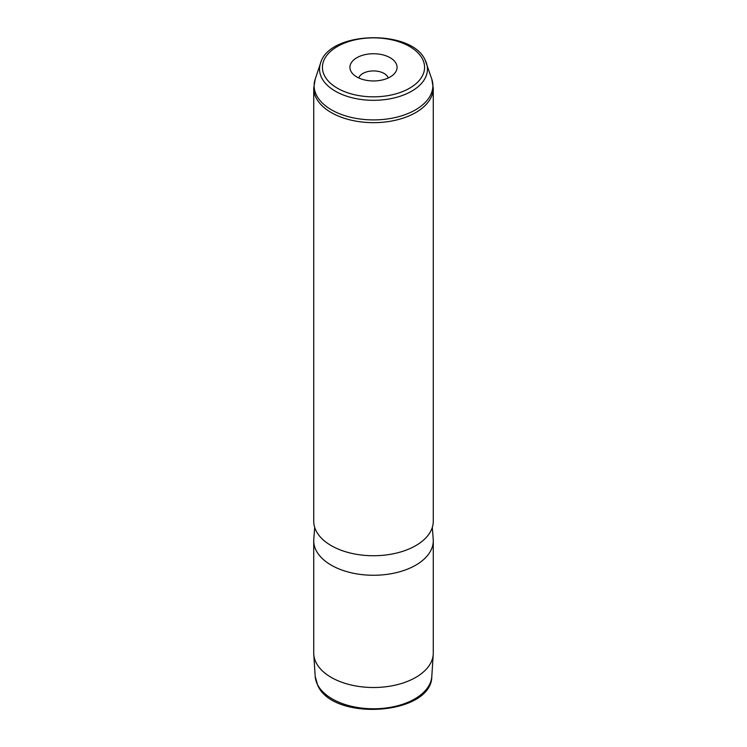 <?xml version="1.0" encoding="UTF-8"?>
<svg xmlns="http://www.w3.org/2000/svg" width="747" height="747" viewBox="0 0 747 747"><rect width="100%" height="100%" fill="white"/><g stroke="black" fill="none" stroke-linecap="round" stroke-linejoin="round"><path stroke-width="1.12" d="M313.731 540.753L313.731 652.999A59.769 34.511 0 0 0 313.768 654.279A59.769 34.511 0 0 0 316.149 662.71A59.769 34.511 0 0 0 380.905 687.24A59.769 34.511 0 0 0 433.232 654.279A59.769 34.511 0 0 0 433.269 652.999L433.269 540.753A59.769 34.511 180 0 1 381.997 574.91A59.769 34.511 180 0 1 316.149 550.464A59.769 34.511 180 0 1 313.731 540.753A59.769 34.511 180 0 1 313.787 539.222L314.692 527.401M432.308 527.401L433.213 539.222A59.769 34.511 180 0 1 433.269 540.753M316.149 530.94A59.769 34.511 180 0 1 313.731 521.229L313.731 88.155A59.769 34.511 180 0 0 316.149 97.876A59.769 34.511 180 0 0 381.997 122.312A59.769 34.511 180 0 0 433.269 88.155L433.269 521.229A59.769 34.511 180 0 1 381.997 555.385A59.769 34.511 180 0 1 316.149 530.94M350.885 71.18A23.568 13.605 180 0 1 366.861 54.288A23.568 13.605 180 0 1 396.115 63.514A23.568 13.605 180 0 1 395.014 72.907A23.568 13.605 180 0 1 373.5 80.956A23.568 13.605 180 0 1 351.986 72.907A23.568 13.605 180 0 1 350.885 71.18M358.803 77.987A14.94 8.628 180 0 1 372.725 70.937A14.94 8.628 180 0 1 387.842 77.118A14.94 8.628 180 0 1 388.197 77.987M315.187 676.334L317.708 685.316C333.227 721.835 431.915 715.14 431.813 676.334A58.35 33.69 180 0 1 380.727 708.52A58.35 33.69 180 0 1 317.503 684.569A58.35 33.69 180 0 1 315.187 676.334L313.768 654.279M422.503 59.05A51.076 29.488 180 0 1 387.88 95.644A51.076 29.488 180 0 1 324.497 75.652A51.076 29.488 180 0 1 359.12 39.059A51.076 29.488 180 0 1 422.503 59.05M425.276 60.386A53.961 31.15 180 0 1 426.481 63.252A53.961 31.15 180 0 1 386.218 99.435A53.961 31.15 180 0 1 321.724 77.931A53.961 31.15 180 0 1 320.519 63.252L315.206 79.135L313.731 88.155M320.519 63.252C328.932 30.86 411.765 28.75 425.174 60.134L431.794 79.135A59.368 34.278 180 0 1 387.497 118.941A59.368 34.278 180 0 1 316.532 95.28A59.368 34.278 180 0 1 315.206 79.135M431.813 676.334L433.232 654.279M431.794 79.135L433.269 88.155"/></g></svg>
